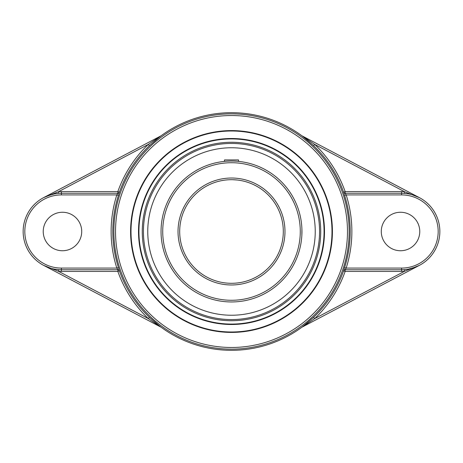 <?xml version="1.0" encoding="UTF-8"?>
<svg xmlns="http://www.w3.org/2000/svg" width="463" height="463" viewBox="0 0 463 463"><rect width="100%" height="100%" fill="white"/><g stroke="black" fill="none" stroke-linecap="round" stroke-linejoin="round"><path stroke-width="0.69" d="M131.006 231.5A100.494 100.494 0 0 1 231.5 131.006A100.494 100.494 0 0 1 331.994 231.5A100.494 100.494 0 0 1 231.5 331.994A100.494 100.494 0 0 1 131.006 231.5M332.411 231.5A100.911 100.911 0 0 0 181.045 144.109A100.911 100.911 0 0 0 181.045 318.891A100.911 100.911 0 0 0 332.411 231.5M231.5 324.071A92.571 92.571 0 0 1 138.929 231.5A92.571 92.571 0 0 1 231.5 138.929A92.571 92.571 0 0 1 324.071 231.5A92.571 92.571 0 0 1 231.5 324.071A92.571 92.571 0 0 0 324.071 231.5A92.571 92.571 0 0 0 231.5 138.929A92.571 92.571 0 0 0 138.929 231.5A92.571 92.571 0 0 0 231.5 324.071M231.5 138.506A92.994 92.994 0 0 0 150.967 277.997A92.994 92.994 0 0 0 312.033 277.997A92.994 92.994 0 0 0 231.5 138.506M149.445 317.375L148.287 318.585L160.939 327.138L149.445 317.375A118.777 118.777 0 0 1 119.437 270.872L117.862 271.428L117.862 269.755A1.673 1.673 -90 0 1 119.437 270.872L118.418 267.573A118.696 118.696 0 0 1 118.418 195.427L119.437 192.128A118.777 118.777 0 0 1 149.445 145.625L160.939 135.862L148.287 144.415L149.445 145.625M50.803 268.256L43.586 265.351L161.136 327.243A118.817 118.817 0 0 0 301.864 327.243L314.713 318.585L313.555 317.375L302.061 327.138M43.586 265.351L58.523 271.324L58.645 269.657A38.255 38.255 0 0 0 61.405 269.755L117.862 269.755L116.826 268.083L118.418 267.573M47.104 196.017L54.657 193.841L58.645 193.343A38.255 38.255 0 0 0 23.15 231.5A38.255 38.255 0 0 0 58.645 269.657L54.675 269.159M118.418 195.427L116.826 194.917A120.368 120.368 0 0 0 116.826 268.083L61.405 268.083A36.583 36.583 0 0 1 24.823 231.5A36.583 36.583 0 0 1 61.405 194.917L116.826 194.917L117.862 193.245L117.862 191.572L119.437 192.128A1.673 1.673 90 0 1 117.862 193.245L61.405 193.245A38.255 38.255 0 0 0 58.645 193.343L58.523 191.676L43.615 197.632M160.777 135.948L43.586 197.649M412.197 194.744L419.414 197.649L302.061 135.862L313.555 145.625L314.713 144.415L301.864 135.757A118.817 118.817 0 0 0 161.136 135.757L160.939 135.862M313.555 145.625A118.777 118.777 0 0 1 343.563 192.128L345.138 191.572L345.138 193.245A1.673 1.673 90 0 1 343.563 192.128L344.582 195.427A118.696 118.696 0 0 1 344.582 267.573L343.563 270.872A1.673 1.673 90 0 1 345.138 269.755L345.138 271.428L343.563 270.872A118.777 118.777 0 0 1 313.555 317.375M419.414 197.649L404.477 191.676L404.355 193.343A38.255 38.255 0 0 0 401.595 193.245L345.138 193.245L346.174 194.917L344.582 195.427M415.896 266.983L408.343 269.159L404.355 269.657A38.255 38.255 0 0 0 439.85 231.5A38.255 38.255 0 0 0 404.355 193.343L408.325 193.841M344.582 267.573L346.174 268.083A120.368 120.368 0 0 0 346.174 194.917L401.595 194.917A36.583 36.583 0 0 1 438.177 231.5A36.583 36.583 0 0 1 401.595 268.083L346.174 268.083L345.138 269.755L401.595 269.755A38.255 38.255 0 0 0 404.355 269.657L404.477 271.324L419.385 265.368M302.223 327.052L419.414 265.351M419.767 231.5A19.243 19.243 0 0 1 400.524 250.743A19.243 19.243 0 0 1 381.28 231.5A19.243 19.243 0 0 1 400.524 212.257A19.243 19.243 0 0 1 419.767 231.5M81.719 231.5A19.243 19.243 0 0 1 62.476 250.743A19.243 19.243 0 0 1 43.233 231.5A19.243 19.243 0 0 1 62.476 212.257A19.243 19.243 0 0 1 81.719 231.5M231.5 142.274A89.226 89.226 0 0 0 142.274 231.5A89.226 89.226 0 0 0 231.5 320.726A89.226 89.226 0 0 0 320.726 231.5A89.226 89.226 0 0 0 231.5 142.274M231.5 147.761A83.739 83.739 0 0 0 147.761 231.5A83.739 83.739 0 0 0 231.5 315.239A83.739 83.739 0 0 0 315.239 231.5A83.739 83.739 0 0 0 231.5 147.761M237.322 161.286L238.514 161.396L238.514 159.926L224.486 159.926L224.486 161.396L225.689 161.286M230.146 179.713L231.5 179.696A51.804 51.804 0 0 1 232.854 179.713L237.322 180.02A51.804 51.804 0 0 1 283.223 234.417A51.804 51.804 0 0 1 231.5 283.304A51.804 51.804 0 0 0 283.223 234.417A51.804 51.804 0 0 0 237.322 180.02L232.854 179.713A51.804 51.804 0 0 0 231.5 179.696L230.157 179.713M235.412 179.841A51.804 51.804 0 0 1 236.466 179.933A51.804 51.804 0 0 0 235.412 179.841M225.018 180.101L224.486 180.171M301.604 238.514L301.714 237.322L301.604 238.514M301.905 228.815L301.847 235.412M283.304 231.5A51.804 51.804 0 0 1 205.595 276.365A51.804 51.804 0 0 1 205.595 186.635A51.804 51.804 0 0 1 283.304 231.5A51.804 51.804 0 0 1 205.595 276.365A51.804 51.804 0 0 1 205.595 186.635A51.804 51.804 0 0 1 283.304 231.5M232.854 161.06L231.5 161.043M230.152 161.06L227.588 161.153M301.957 231.5A70.457 70.457 0 0 0 231.5 161.043A70.457 70.457 0 0 0 161.043 231.5A70.457 70.457 0 0 0 231.5 301.957A70.457 70.457 0 0 0 301.957 231.5A70.457 70.457 0 0 0 231.5 161.043A70.457 70.457 0 0 0 161.043 231.5A70.457 70.457 0 0 0 231.5 301.957A70.457 70.457 0 0 0 301.957 231.5M231.5 115.53A115.97 115.97 0 0 1 331.936 289.485A115.97 115.97 0 0 1 131.064 289.485A115.97 115.97 0 0 1 231.5 115.53M117.862 271.428A120.449 120.449 0 0 0 148.287 318.585L58.523 271.324A39.928 39.928 0 0 0 61.405 271.428L117.862 271.428M61.405 268.083L61.405 271.428M61.405 191.572A39.928 39.928 0 0 0 58.523 191.676L148.287 144.415A120.449 120.449 0 0 0 117.862 191.572L61.405 191.572L61.405 194.917M23.15 231.5A38.255 38.255 0 0 0 58.645 269.657M345.138 191.572A120.449 120.449 0 0 0 314.713 144.415L404.477 191.676A39.928 39.928 0 0 0 401.595 191.572L345.138 191.572M401.595 194.917L401.595 191.572M401.595 271.428A39.928 39.928 0 0 0 404.477 271.324L314.713 318.585A120.449 120.449 0 0 0 345.138 271.428L401.595 271.428L401.595 268.083M404.355 269.657A38.255 38.255 0 0 0 439.85 231.5A38.255 38.255 0 0 0 404.355 193.343M231.5 113.857A117.643 117.643 0 0 0 113.857 231.5A117.643 117.643 0 0 0 231.5 349.143A117.643 117.643 0 0 0 349.143 231.5A117.643 117.643 0 0 0 231.5 113.857M143.437 231.5A88.063 88.063 0 0 1 231.5 143.437A88.063 88.063 0 0 1 319.563 231.5A88.063 88.063 0 0 1 231.5 319.563A88.063 88.063 0 0 1 143.437 231.5M284.976 231.5A53.477 53.477 0 0 0 204.762 185.188A53.477 53.477 0 0 0 204.762 277.812A53.477 53.477 0 0 0 284.976 231.5M300.279 231.5A68.779 68.779 0 0 1 231.5 300.279A68.779 68.779 0 0 1 162.721 231.5A68.779 68.779 0 0 1 231.5 162.721A68.779 68.779 0 0 1 300.279 231.5"/></g></svg>
